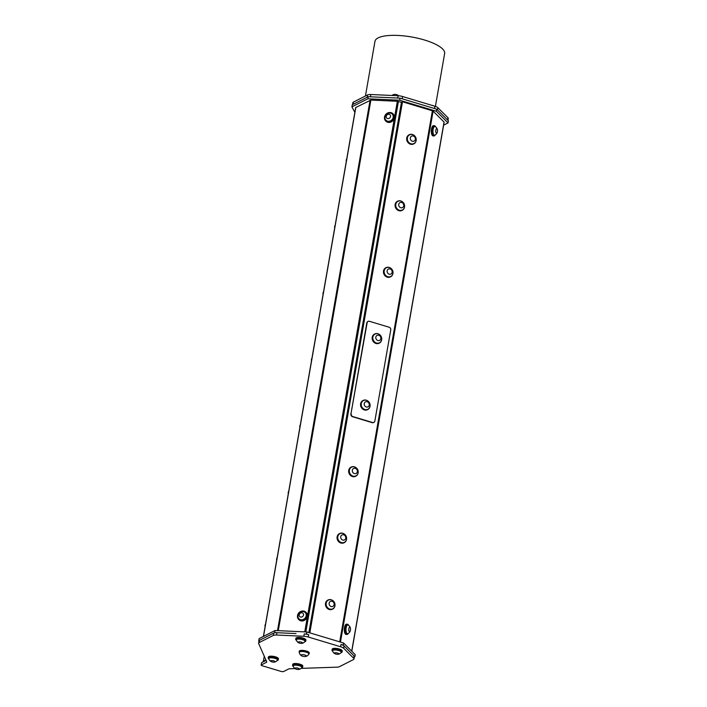 <?xml version="1.0" encoding="UTF-8"?>
<svg xmlns="http://www.w3.org/2000/svg" width="707" height="707" viewBox="0 0 707 707"><rect width="100%" height="100%" fill="white"/><g stroke="black" fill="none" stroke-linecap="round" stroke-linejoin="round"><path stroke-width="1.06" d="M263.402 661.142L264.259 656.211M389.619 112.493A5.108 4.481 134.9 0 1 392.836 113.677A5.108 4.481 134.9 0 1 392.394 120.446A5.108 4.481 134.9 0 1 385.624 120.897A5.108 4.481 134.9 0 1 384.935 115.709A5.108 4.481 134.9 0 1 389.619 112.493M392.279 114.101A4.41 3.871 134.9 0 1 392.341 114.163A4.41 3.871 134.9 0 1 391.784 120.19A4.41 3.871 134.9 0 1 386.11 120.411A4.41 3.871 134.9 0 1 386.049 120.34M393.012 113.871A5.108 4.481 134.9 0 1 393.216 114.048A5.108 4.481 134.9 0 1 392.774 120.826A5.108 4.481 134.9 0 1 386.004 121.277A5.108 4.481 134.9 0 1 385.819 121.083M386.641 117.981A2.324 2.033 -45.1 0 0 390.388 116.964A2.324 2.033 -45.1 0 0 388.055 114.322A2.324 2.033 -45.1 0 0 386.641 117.981M385.836 120.119A4.41 3.871 -45.1 0 0 385.987 120.278A4.41 3.871 -45.1 0 0 391.651 120.066A4.41 3.871 -45.1 0 0 392.208 114.039A4.41 3.871 -45.1 0 0 388.055 113.314A4.41 3.871 -45.1 0 0 385.244 116.134A4.41 3.871 -45.1 0 0 385.836 120.119M303.206 610.998A5.108 4.481 134.9 0 1 305.831 612.174A5.108 4.481 134.9 0 1 305.397 618.952A5.108 4.481 134.9 0 1 298.619 619.403A5.108 4.481 134.9 0 1 298.08 613.932A5.108 4.481 134.9 0 1 303.206 610.998M305.274 612.607A4.41 3.871 134.9 0 1 305.336 612.669A4.41 3.871 134.9 0 1 306.149 613.95A4.41 3.871 134.9 0 1 304.302 619.076A4.41 3.871 134.9 0 1 299.114 618.908A4.41 3.871 134.9 0 1 299.043 618.846M306.016 612.368A5.108 4.481 134.9 0 1 306.211 612.554A5.108 4.481 134.9 0 1 305.778 619.332A5.108 4.481 134.9 0 1 298.999 619.783A5.108 4.481 134.9 0 1 298.814 619.588M302.066 616.884A2.324 2.033 -45.1 0 0 302.79 613.11A2.324 2.033 -45.1 0 0 299.22 614.781A2.324 2.033 -45.1 0 0 302.066 616.884M303.436 619.376A4.41 3.871 -45.1 0 0 306.016 613.826A4.41 3.871 -45.1 0 0 305.212 612.536A4.41 3.871 -45.1 0 0 301.058 611.82A4.41 3.871 -45.1 0 0 298.248 614.63A4.41 3.871 -45.1 0 0 298.981 618.784A4.41 3.871 -45.1 0 0 303.436 619.376M435.653 126.88A5.108 1.918 92.6 0 0 435.061 125.987A5.108 1.918 92.6 0 0 434.513 125.74A5.108 1.918 92.6 0 0 432.375 130.751A5.108 1.918 92.6 0 0 434.054 135.938A5.108 1.918 92.6 0 0 435.282 134.896M434.266 135.223A4.41 1.653 -87.4 0 1 434.089 135.24A4.41 1.653 -87.4 0 1 432.631 130.76A4.41 1.653 -87.4 0 1 434.487 126.429A4.41 1.653 -87.4 0 1 434.664 126.465M434.513 125.74L433.488 125.687A5.108 1.918 92.6 0 0 431.341 130.707A5.108 1.918 92.6 0 0 433.02 135.894L434.054 135.938M436.97 133.004A2.324 0.866 92.6 0 0 437.235 132.501A2.324 0.866 92.6 0 0 437.377 129.452A2.324 0.866 92.6 0 0 436.21 129.063A2.324 0.866 92.6 0 0 435.857 132.165A2.324 0.866 92.6 0 0 436.97 133.004M437.377 129.452A4.905 4.905 0 0 0 435.159 126.553A4.41 1.653 92.6 0 0 434.84 126.447A4.41 1.653 92.6 0 0 432.984 130.777A4.41 1.653 92.6 0 0 434.443 135.258A4.41 1.653 92.6 0 0 434.77 135.187A4.905 4.905 0 0 0 437.235 132.501M348.648 625.386A5.108 1.918 92.6 0 0 347.517 624.246A5.108 1.918 92.6 0 0 345.396 628.841A5.108 1.918 92.6 0 0 346.739 634.356A5.108 1.918 92.6 0 0 347.049 634.444A5.108 1.918 92.6 0 0 348.286 633.401M347.261 633.728A4.41 1.653 -87.4 0 1 347.084 633.746A4.41 1.653 -87.4 0 1 346.483 633.401A4.41 1.653 -87.4 0 1 345.696 628.435A4.41 1.653 -87.4 0 1 347.482 624.935A4.41 1.653 -87.4 0 1 347.658 624.97M347.517 624.246L346.483 624.193A5.108 1.918 92.6 0 0 344.362 628.788A5.108 1.918 92.6 0 0 345.714 634.312A5.108 1.918 92.6 0 0 346.023 634.391L347.049 634.444M348.878 628.55A2.324 0.866 92.6 0 0 349.099 631.404A2.324 0.866 92.6 0 0 350.23 630.998A2.324 0.866 92.6 0 0 350.372 627.957A2.324 0.866 92.6 0 0 348.878 628.55M350.372 627.957A4.905 4.905 0 0 0 348.162 625.059A4.41 1.653 92.6 0 0 347.835 624.953A4.41 1.653 92.6 0 0 346.174 627.657A4.41 1.653 92.6 0 0 346.837 633.419A4.41 1.653 92.6 0 0 347.437 633.764A4.41 1.653 92.6 0 0 347.764 633.693A4.905 4.905 0 0 0 350.23 630.998M335.003 604.812A5.108 4.516 -116.9 0 1 332.67 609.098A5.108 4.516 -116.9 0 1 326.334 606.588A5.108 4.516 -116.9 0 1 328.057 599.996A5.108 4.516 -116.9 0 1 332.891 600.65M332.661 608.842A4.869 4.313 -116.9 0 1 332.564 608.895A4.869 4.313 -116.9 0 1 326.51 606.5A4.869 4.313 -116.9 0 1 328.163 600.199A4.869 4.313 -116.9 0 1 328.26 600.155M332.537 609.169A5.108 4.516 -116.9 0 1 332.405 609.24A5.108 4.516 -116.9 0 1 326.06 606.73A5.108 4.516 -116.9 0 1 327.783 600.128A5.108 4.516 -116.9 0 1 327.924 600.066M353.641 658.235A5.895 1.768 9.9 0 1 353.995 659.004L354.393 656.679A5.895 1.768 -170.1 0 0 354.057 655.928L353.641 658.235L343.629 648.239L344.026 645.924A5.895 1.768 -170.1 0 0 341.013 644.439L340.615 646.755L308.287 637.025L308.685 634.709A5.895 1.768 -170.1 0 0 304.24 633.949L303.842 636.265L276.543 635.027L276.923 632.703A5.895 1.768 -170.1 0 0 273.68 633.119L273.273 635.434L259.124 642.601L259.531 640.286A5.895 1.768 -170.1 0 0 259.001 640.86L258.594 643.176A5.895 1.768 9.9 0 0 258.647 643.538L266.751 661.832A2.943 0.884 -170.1 0 1 266.778 662.008A2.943 0.884 -170.1 0 1 266.512 662.3L261.219 664.978L261.625 662.662L266.115 660.391M261.625 662.662L261.095 665.119L261.899 665.658L281.527 671.562L283.374 671.65L288.668 668.963A2.943 0.884 -170.1 0 1 289.773 668.76L294.969 668.583M344.026 645.924L347.04 648.92L343.204 645.093L341.013 644.439M340.615 646.755A5.895 1.768 9.9 0 1 343.629 648.239M353.995 659.004A5.895 1.768 9.9 0 1 353.465 659.578L339.316 666.745A5.895 1.768 9.9 0 1 337.115 667.161L301.049 668.38M343.204 645.093L343.567 643.017L355.241 654.664L354.879 656.741L354.057 655.928M308.685 634.709L306.502 634.046L306.865 631.97L343.567 643.017M303.842 636.265A5.895 1.768 9.9 0 1 308.287 637.025M306.502 634.046L304.24 633.949M273.273 635.434A5.895 1.768 9.9 0 1 276.543 635.027M259.531 640.286L273.68 633.119M258.594 643.176A5.895 1.768 9.9 0 1 259.124 642.601M305.972 656.423A2.784 0.831 -170.1 0 0 304.823 655.018A2.784 0.831 -170.1 0 0 301.695 654.7A2.784 0.831 -170.1 0 0 301.2 655.592A2.784 0.831 -170.1 0 0 303.515 656.423A2.784 0.831 -170.1 0 0 305.972 656.423A5.188 5.188 0 0 0 308.826 654.152A4.869 1.458 -170.1 0 0 308.888 653.993A4.869 1.458 -170.1 0 0 306.122 652.137A4.869 1.458 -170.1 0 0 299.733 651.845A4.869 1.458 -170.1 0 0 299.291 652.322A5.108 1.529 9.9 0 1 299.132 651.845L299.238 651.235A5.108 1.529 9.9 0 1 299.697 650.74A5.108 1.529 9.9 0 1 305.477 650.802A5.108 1.529 9.9 0 1 309.295 652.994L309.189 653.604A5.108 1.529 9.9 0 1 308.879 654.01M331.99 650.254L332.175 649.203A5.108 1.529 9.9 0 1 336.037 648.39A5.108 1.529 9.9 0 1 341.569 650.007A5.108 1.529 9.9 0 1 342.232 650.961L342.047 652.004A5.108 1.529 -170.1 0 0 341.393 651.05A5.108 1.529 -170.1 0 0 335.852 649.433A5.108 1.529 -170.1 0 0 331.99 650.254A5.108 1.529 -170.1 0 0 332.75 651.28M268.192 658.084L268.377 657.033A5.108 1.529 9.9 0 1 276.039 657.006A5.108 1.529 9.9 0 1 278.434 658.791L278.249 659.834A5.108 1.529 -170.1 0 0 275.854 658.058A5.108 1.529 -170.1 0 0 268.192 658.084A5.108 1.529 -170.1 0 0 268.952 659.11M292.557 665.42L292.742 664.368A5.108 1.529 9.9 0 1 298.036 663.74A5.108 1.529 9.9 0 1 302.799 666.127L302.614 667.178A5.108 1.529 -170.1 0 0 297.85 664.792A5.108 1.529 -170.1 0 0 292.557 665.42A5.108 1.529 -170.1 0 0 293.317 666.445M296.463 640.348A5.108 1.529 9.9 0 1 295.703 639.331L295.888 638.28A5.108 1.529 9.9 0 1 301.173 637.652A5.108 1.529 9.9 0 1 305.945 640.038L305.76 641.081A5.108 1.529 9.9 0 1 305.565 641.399A5.108 1.529 9.9 0 1 304.699 641.788M262.96 661.982L263.084 661.301L265.885 659.878M276.923 632.703L274.687 632.606L258.753 640.675L258.965 641.063M258.753 640.675L259.115 638.598L275.05 630.52L306.865 631.97M274.687 632.606L275.05 630.52M354.34 657.015L354.879 656.741M308.897 632.579L401.435 102.356L402 102.064M370.433 96.806L370.83 94.508L398.129 95.754L397.732 98.043M365.431 96.002L374.966 41.351A35.359 10.596 9.9 0 1 378.148 37.895A35.359 10.596 9.9 0 1 418.199 38.328A35.359 10.596 9.9 0 1 444.641 53.511L435.406 106.404M402.177 98.794L402.575 96.514A5.895 1.768 -170.1 0 0 398.129 95.754M370.83 94.508A5.895 1.768 -170.1 0 0 367.56 94.924L367.154 97.239L353.005 104.406L353.412 102.091L367.56 94.924M353.412 102.091A5.895 1.768 -170.1 0 0 352.881 102.665L352.537 104.645M402.575 96.514L434.902 106.244L434.505 108.525M437.518 109.983L437.916 107.729A5.895 1.768 -170.1 0 0 434.902 106.244M437.916 107.729L447.929 117.724L447.54 119.978M447.946 120.384L448.282 118.484A5.895 1.768 -170.1 0 0 447.929 117.724M443.625 125.166L448.044 122.921L436.369 111.273L399.667 100.226L367.852 98.786L351.918 106.854L354.861 112.378M351.918 106.854L352.289 104.777L368.214 96.7L400.029 98.149L436.732 109.196L448.406 120.844L448.044 122.921M367.852 98.786L368.214 96.7M399.667 100.226L400.029 98.149M436.369 111.273L436.732 109.196M376.354 339.378A2.784 2.466 63.1 0 0 380.693 339.113A2.784 2.466 63.1 0 0 377.936 335.171A2.784 2.466 63.1 0 0 376.354 339.378M373.791 341.048A4.869 4.313 63.1 0 0 379.447 342.78A4.869 4.313 63.1 0 0 380.03 342.418A4.869 4.313 63.1 0 0 381.497 340.235A5.188 5.188 0 0 0 378.325 333.943A4.869 4.313 63.1 0 0 375.046 334.084A4.869 4.313 63.1 0 0 373.791 341.048M374.949 334.137A4.869 4.313 63.1 0 0 374.851 334.181A4.869 4.313 63.1 0 0 373.208 340.482A4.869 4.313 63.1 0 0 379.261 342.877A4.869 4.313 63.1 0 0 379.359 342.824M368.913 403.22A2.784 2.466 63.1 0 0 364.529 402.778A2.784 2.466 63.1 0 0 366.739 407.064A2.784 2.466 63.1 0 0 368.913 403.22M366.721 400.409A4.869 4.313 63.1 0 0 363.442 400.551A4.869 4.313 63.1 0 0 363.407 400.569A4.869 4.313 63.1 0 0 361.807 406.87A4.869 4.313 63.1 0 0 367.852 409.247A4.869 4.313 63.1 0 0 369.902 406.684A5.188 5.188 0 0 0 366.721 400.409M363.354 400.604A4.869 4.313 63.1 0 0 363.257 400.648A4.869 4.313 63.1 0 0 363.221 400.666A4.869 4.313 63.1 0 0 361.622 406.967A4.869 4.313 63.1 0 0 367.658 409.344A4.869 4.313 63.1 0 0 367.755 409.291M379.226 343.151A5.108 4.516 -116.9 0 1 379.093 343.222A5.108 4.516 -116.9 0 1 378.024 343.584A5.108 4.516 -116.9 0 1 372.501 340.12A5.108 4.516 -116.9 0 1 374.48 334.111A5.108 4.516 -116.9 0 1 374.613 334.049M381.7 338.794A5.108 4.516 -116.9 0 1 379.367 343.081A5.108 4.516 -116.9 0 1 378.289 343.443A5.108 4.516 -116.9 0 1 372.766 339.987A5.108 4.516 -116.9 0 1 374.754 333.978A5.108 4.516 -116.9 0 1 379.588 334.632M367.631 409.618A5.108 4.516 -116.9 0 1 367.499 409.689A5.108 4.516 -116.9 0 1 361.153 407.179A5.108 4.516 -116.9 0 1 362.877 400.577A5.108 4.516 -116.9 0 1 363.018 400.516M370.097 405.261A5.108 4.516 -116.9 0 1 367.764 409.547A5.108 4.516 -116.9 0 1 361.427 407.038A5.108 4.516 -116.9 0 1 363.151 400.445A5.108 4.516 -116.9 0 1 367.985 401.099M295.703 639.331A5.108 1.529 9.9 0 1 300.996 638.695A5.108 1.529 9.9 0 1 305.76 641.081M296.401 639.632A4.41 1.326 9.9 0 1 296.383 639.446A4.41 1.326 9.9 0 1 300.961 638.907A4.41 1.326 9.9 0 1 305.07 640.966A4.41 1.326 9.9 0 1 305 641.134M301.553 667.876A5.108 1.529 -170.1 0 0 302.614 667.178M293.255 665.729A4.41 1.326 9.9 0 1 293.246 665.534A4.41 1.326 9.9 0 1 297.815 664.995A4.41 1.326 9.9 0 1 301.933 667.054A4.41 1.326 9.9 0 1 301.862 667.231M277.188 660.541A5.108 1.529 -170.1 0 0 278.249 659.834M268.89 658.394A4.41 1.326 9.9 0 1 268.881 658.199A4.41 1.326 9.9 0 1 273.45 657.66A4.41 1.326 9.9 0 1 277.559 659.719A4.41 1.326 9.9 0 1 277.489 659.887M340.986 652.711A5.108 1.529 -170.1 0 0 342.047 652.004M332.688 650.555A4.41 1.326 9.9 0 1 332.679 650.369A4.41 1.326 9.9 0 1 333.333 649.839A4.41 1.326 9.9 0 1 338.326 650.06A4.41 1.326 9.9 0 1 341.357 651.889A4.41 1.326 9.9 0 1 341.287 652.057M333.536 605.89A2.784 2.466 63.1 0 0 332.122 601.295A2.784 2.466 63.1 0 0 329.232 604.52A2.784 2.466 63.1 0 0 333.536 605.89M333.89 607.923A4.869 4.313 63.1 0 0 334.809 606.244A5.188 5.188 0 0 0 331.618 599.96A4.869 4.313 63.1 0 0 328.348 600.102A4.869 4.313 63.1 0 0 326.705 606.403A4.869 4.313 63.1 0 0 332.758 608.798A4.869 4.313 63.1 0 0 333.89 607.923M333.474 601.189A4.869 4.313 63.1 0 0 331.627 599.96M309.816 632.853L402.495 101.781L432.392 110.787L339.705 641.85M309.392 632.721L402.495 101.781M340.447 642.08L433.108 111.14L432.392 110.787M444.005 122.373L351.706 651.138M433.108 111.14L444.049 122.055M355.701 107.535L263.393 636.424L355.701 107.535L370.883 100.067L397.361 101.269L401.435 102.356M299.167 643.034A2.324 0.698 -170.1 0 0 302.092 643.326A2.324 0.698 -170.1 0 0 301.924 642.363A2.324 0.698 -170.1 0 0 298.875 641.832A2.324 0.698 -170.1 0 0 298.389 642.681A2.324 0.698 -170.1 0 0 299.167 643.034M302.092 643.326A4.905 4.905 0 0 0 304.92 641.514A4.41 1.326 -170.1 0 0 305.009 641.32A4.41 1.326 -170.1 0 0 300.89 639.261A4.41 1.326 -170.1 0 0 296.321 639.808A4.41 1.326 -170.1 0 0 296.339 640.012A4.905 4.905 0 0 0 298.389 642.681M295.04 668.106A2.324 0.698 -170.1 0 0 295.243 668.769A2.324 0.698 -170.1 0 0 298.955 669.423A2.324 0.698 -170.1 0 0 298.319 668.265A2.324 0.698 -170.1 0 0 295.04 668.106M298.955 669.423A4.905 4.905 0 0 0 301.783 667.602A4.41 1.326 -170.1 0 0 301.871 667.417A4.41 1.326 -170.1 0 0 298.442 665.49A4.41 1.326 -170.1 0 0 293.476 665.526A4.41 1.326 -170.1 0 0 293.184 665.897A4.41 1.326 -170.1 0 0 293.202 666.109A4.905 4.905 0 0 0 295.243 668.769M271.046 660.63A2.324 0.698 -170.1 0 0 270.878 661.434A2.324 0.698 -170.1 0 0 274.581 662.079A2.324 0.698 -170.1 0 0 274.254 661.045A2.324 0.698 -170.1 0 0 271.046 660.63M274.581 662.079A4.905 4.905 0 0 0 277.418 660.267A4.41 1.326 -170.1 0 0 277.498 660.082A4.41 1.326 -170.1 0 0 274.749 658.323A4.41 1.326 -170.1 0 0 269.827 657.934A4.41 1.326 -170.1 0 0 268.81 658.562A4.41 1.326 -170.1 0 0 268.828 658.774A4.905 4.905 0 0 0 270.878 661.434M337.813 653.127A2.324 0.698 -170.1 0 0 334.968 652.773A2.324 0.698 -170.1 0 0 334.676 653.604A2.324 0.698 -170.1 0 0 338.379 654.249A2.324 0.698 -170.1 0 0 337.813 653.127M338.379 654.249A4.905 4.905 0 0 0 341.207 652.437A4.41 1.326 -170.1 0 0 341.295 652.252A4.41 1.326 -170.1 0 0 339.263 650.723A4.41 1.326 -170.1 0 0 333.271 650.193A4.41 1.326 -170.1 0 0 332.617 650.732A4.41 1.326 -170.1 0 0 332.626 650.944A4.905 4.905 0 0 0 334.676 653.604M432.039 105.378A2.324 0.698 9.9 0 1 433.957 105.962M391.996 95.472A4.905 4.905 0 0 1 394.064 94.446A2.324 0.698 9.9 0 1 397.776 95.1A4.905 4.905 0 0 1 398.624 95.781M413.736 143.892A5.108 4.516 -116.9 0 1 413.604 143.963A5.108 4.516 -116.9 0 1 407.267 141.453A5.108 4.516 -116.9 0 1 408.991 134.86A5.108 4.516 -116.9 0 1 409.123 134.79M402.133 210.359A5.108 4.516 -116.9 0 1 402 210.43A5.108 4.516 -116.9 0 1 395.664 207.92A5.108 4.516 -116.9 0 1 397.387 201.327A5.108 4.516 -116.9 0 1 397.528 201.256M390.538 276.826A5.108 4.516 -116.9 0 1 390.405 276.897A5.108 4.516 -116.9 0 1 384.06 274.387A5.108 4.516 -116.9 0 1 385.783 267.794A5.108 4.516 -116.9 0 1 385.925 267.732M355.736 476.235A5.108 4.516 -116.9 0 1 355.603 476.306A5.108 4.516 -116.9 0 1 349.258 473.796A5.108 4.516 -116.9 0 1 350.99 467.194A5.108 4.516 -116.9 0 1 351.123 467.133M344.132 542.702A5.108 4.516 -116.9 0 1 344 542.773A5.108 4.516 -116.9 0 1 337.663 540.263A5.108 4.516 -116.9 0 1 339.387 533.661A5.108 4.516 -116.9 0 1 339.519 533.599M367.949 321.482A2.192 1.944 63.1 0 0 366.827 322.913L350.919 414.063A2.192 1.944 63.1 0 0 352.528 416.715L372.236 422.653A2.192 1.944 63.1 0 0 373.729 422.459M366.827 322.913L367.127 322.763A2.192 1.944 -116.9 0 1 369.443 321.296L389.159 327.235A2.192 1.944 -116.9 0 1 390.759 329.886L374.851 421.027A2.192 1.944 -116.9 0 1 372.527 422.503L372.236 422.653M367.127 322.763L350.919 414.063M352.528 416.715L352.82 416.564A2.192 1.944 -116.9 0 1 351.22 413.913M352.82 416.564L372.527 422.503M345.14 539.423A2.784 2.466 63.1 0 0 343.726 534.828A2.784 2.466 63.1 0 0 340.836 538.054A2.784 2.466 63.1 0 0 345.14 539.423M345.493 541.456A4.869 4.313 63.1 0 0 346.403 539.777A5.188 5.188 0 0 0 343.222 533.493A4.869 4.313 63.1 0 0 339.952 533.635A4.869 4.313 63.1 0 0 338.308 539.936A4.869 4.313 63.1 0 0 344.353 542.331A4.869 4.313 63.1 0 0 345.493 541.456M345.078 534.722A4.869 4.313 63.1 0 0 343.222 533.493M339.855 533.688A4.869 4.313 63.1 0 0 339.758 533.732A4.869 4.313 63.1 0 0 338.114 540.033A4.869 4.313 63.1 0 0 344.168 542.428A4.869 4.313 63.1 0 0 344.256 542.375M346.607 538.345A5.108 4.516 -116.9 0 1 344.274 542.631A5.108 4.516 -116.9 0 1 337.928 540.121A5.108 4.516 -116.9 0 1 339.652 533.529A5.108 4.516 -116.9 0 1 344.495 534.174M356.735 472.956A2.784 2.466 63.1 0 0 355.329 468.361A2.784 2.466 63.1 0 0 352.431 471.587A2.784 2.466 63.1 0 0 356.735 472.956M357.088 474.989A4.869 4.313 63.1 0 0 358.007 473.31A5.188 5.188 0 0 0 354.826 467.027A4.869 4.313 63.1 0 0 351.547 467.168A4.869 4.313 63.1 0 0 349.903 473.469A4.869 4.313 63.1 0 0 355.957 475.864A4.869 4.313 63.1 0 0 357.088 474.989M356.673 468.255A4.869 4.313 63.1 0 0 354.826 467.027M351.459 467.221A4.869 4.313 63.1 0 0 351.361 467.265A4.869 4.313 63.1 0 0 349.718 473.566A4.869 4.313 63.1 0 0 355.762 475.961A4.869 4.313 63.1 0 0 355.86 475.908M358.202 471.878A5.108 4.516 -116.9 0 1 355.868 476.164A5.108 4.516 -116.9 0 1 349.532 473.655A5.108 4.516 -116.9 0 1 351.255 467.062A5.108 4.516 -116.9 0 1 356.089 467.707M265.54 624.14A1.37 0.486 -73.2 0 0 265.045 626.331M277.144 557.673A1.37 0.486 -73.2 0 0 276.649 559.864M288.739 491.206A1.37 0.486 -73.2 0 0 288.244 493.398M300.342 424.739A1.37 0.486 -73.2 0 0 299.848 426.931M391.537 273.556A2.784 2.466 63.1 0 0 390.123 268.96A2.784 2.466 63.1 0 0 387.233 272.186A2.784 2.466 63.1 0 0 391.537 273.556M391.89 275.589A4.869 4.313 63.1 0 0 392.809 273.909A5.188 5.188 0 0 0 389.628 267.626A4.869 4.313 63.1 0 0 386.349 267.767A4.869 4.313 63.1 0 0 384.705 274.069A4.869 4.313 63.1 0 0 390.759 276.464A4.869 4.313 63.1 0 0 391.89 275.589M391.475 268.854A4.869 4.313 63.1 0 0 389.628 267.626M386.261 267.82A4.869 4.313 63.1 0 0 386.163 267.865A4.869 4.313 63.1 0 0 384.52 274.157A4.869 4.313 63.1 0 0 390.564 276.561A4.869 4.313 63.1 0 0 390.662 276.508M393.004 272.478A5.108 4.516 -116.9 0 1 390.671 276.764A5.108 4.516 -116.9 0 1 384.334 274.254A5.108 4.516 -116.9 0 1 386.057 267.661A5.108 4.516 -116.9 0 1 390.891 268.307M311.946 358.272A1.37 0.486 -73.2 0 0 311.451 360.464M323.541 291.805A1.37 0.486 -73.2 0 0 323.046 293.997M403.14 207.089A2.784 2.466 63.1 0 0 401.726 202.494A2.784 2.466 63.1 0 0 398.836 205.719A2.784 2.466 63.1 0 0 403.14 207.089M403.494 209.122A4.869 4.313 63.1 0 0 404.404 207.443A5.188 5.188 0 0 0 401.223 201.159A4.869 4.313 63.1 0 0 397.953 201.301A4.869 4.313 63.1 0 0 396.309 207.593A4.869 4.313 63.1 0 0 402.354 209.997A4.869 4.313 63.1 0 0 403.494 209.122M403.078 202.388A4.869 4.313 63.1 0 0 401.223 201.159M397.855 201.354A4.869 4.313 63.1 0 0 397.758 201.398A4.869 4.313 63.1 0 0 396.114 207.69A4.869 4.313 63.1 0 0 402.168 210.094A4.869 4.313 63.1 0 0 402.265 210.041M404.607 206.011A5.108 4.516 -116.9 0 1 402.274 210.297A5.108 4.516 -116.9 0 1 395.929 207.787A5.108 4.516 -116.9 0 1 397.661 201.186A5.108 4.516 -116.9 0 1 402.495 201.84M414.744 140.622A2.784 2.466 63.1 0 0 413.33 136.027A2.784 2.466 63.1 0 0 410.44 139.252A2.784 2.466 63.1 0 0 414.744 140.622M415.089 142.655A4.869 4.313 63.1 0 0 416.008 140.976A5.188 5.188 0 0 0 412.826 134.692A4.869 4.313 63.1 0 0 409.556 134.834A4.869 4.313 63.1 0 0 407.904 141.126A4.869 4.313 63.1 0 0 413.957 143.53A4.869 4.313 63.1 0 0 415.089 142.655M414.682 135.921A4.869 4.313 63.1 0 0 412.826 134.692M409.459 134.887A4.869 4.313 63.1 0 0 409.362 134.931A4.869 4.313 63.1 0 0 407.718 141.223A4.869 4.313 63.1 0 0 413.772 143.627A4.869 4.313 63.1 0 0 413.86 143.574M416.202 139.544A5.108 4.516 -116.9 0 1 413.869 143.83A5.108 4.516 -116.9 0 1 407.532 141.32A5.108 4.516 -116.9 0 1 409.256 134.719A5.108 4.516 -116.9 0 1 414.09 135.373M335.145 225.339A1.37 0.486 -73.2 0 0 334.65 227.53M346.739 158.872A1.37 0.486 -73.2 0 0 346.253 161.063M299.132 651.845A5.108 1.529 9.9 0 1 299.591 651.35A5.108 1.529 9.9 0 1 305.371 651.412A5.108 1.529 9.9 0 1 309.189 653.604M301.2 655.592A5.188 5.188 0 0 1 299.291 652.49A4.869 1.458 -170.1 0 1 299.291 652.322L299.361 651.889A4.869 1.458 9.9 0 1 299.803 651.412A4.869 1.458 9.9 0 1 305.327 651.474A4.869 1.458 9.9 0 1 308.959 653.56L308.888 653.993M354.048 655.919L347.04 648.92M296.047 633.578L276.95 632.703M266.636 661.575L266.512 662.3M397.361 101.269L304.752 631.872M305.839 631.917L398.421 101.446M370.097 100.164L277.515 630.635M278.275 630.671L370.883 100.067M263.508 636.371L355.833 107.393M388.055 113.314A4.905 4.905 0 0 0 385.244 116.134M301.058 611.82A4.905 4.905 0 0 0 298.248 614.63M351.812 651.235L444.137 122.231"/></g></svg>
